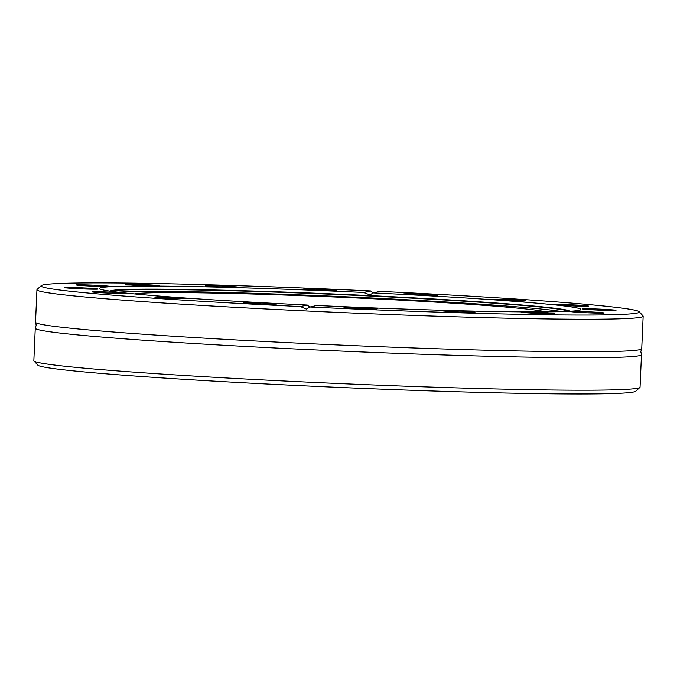 <?xml version="1.0" encoding="UTF-8"?>
<svg xmlns="http://www.w3.org/2000/svg" width="677" height="677" viewBox="0 0 677 677"><rect width="100%" height="100%" fill="white"/><g stroke="black" fill="none" stroke-linecap="round" stroke-linejoin="round"><path stroke-width="1.02" d="M41.272 285.618A299.395 9.402 2.5 0 0 247.9 303.897A299.395 9.402 2.5 0 0 300.427 306.563L307.273 305.039A240.919 7.565 -177.5 0 1 265.934 302.932A240.919 7.565 -177.5 0 1 99.536 288.461A240.919 7.565 -177.5 0 1 363.667 292.456L370.514 290.924A299.395 9.402 2.5 0 0 41.272 285.618L37.108 289.426A303.389 9.529 2.5 0 0 36.947 289.722L35.526 322.218A303.389 9.529 2.5 0 0 35.568 322.387A303.389 9.529 2.5 0 0 245.074 340.446A303.389 9.529 2.5 0 0 641.678 348.858A303.389 9.529 2.5 0 0 641.728 348.68L643.15 316.193A303.389 9.529 2.5 0 0 643.015 315.888L639.198 311.725A299.395 9.402 2.5 0 0 432.544 294.046A299.395 9.402 2.5 0 0 380.017 291.372L373.171 292.904A240.919 7.565 -177.5 0 1 414.51 295.003A240.919 7.565 -177.5 0 1 580.908 309.482A240.919 7.565 -177.5 0 1 316.785 305.488L309.931 307.011A299.395 9.402 2.5 0 0 639.198 311.725M503.722 300.385A16.764 0.525 2.5 0 0 525.648 300.842A16.764 0.525 2.5 0 0 514.063 299.835A16.764 0.525 2.5 0 0 492.145 299.378A16.764 0.525 2.5 0 0 503.722 300.385M566.522 305.623A16.764 0.525 2.5 0 0 588.44 306.08A16.764 0.525 2.5 0 0 576.855 305.073A16.764 0.525 2.5 0 0 554.937 304.616A16.764 0.525 2.5 0 0 566.522 305.623M594.076 309.897A16.764 0.525 2.5 0 0 615.994 310.354A16.764 0.525 2.5 0 0 604.417 309.347A16.764 0.525 2.5 0 0 582.491 308.89A16.764 0.525 2.5 0 0 594.076 309.897M582.195 312.554A16.764 0.525 2.5 0 0 604.112 313.002A16.764 0.525 2.5 0 0 592.536 311.995A16.764 0.525 2.5 0 0 570.618 311.547A16.764 0.525 2.5 0 0 582.195 312.554M532.689 313.172A16.764 0.525 2.5 0 0 554.615 313.629A16.764 0.525 2.5 0 0 543.03 312.622A16.764 0.525 2.5 0 0 521.112 312.165A16.764 0.525 2.5 0 0 532.689 313.172M453.099 311.682A16.764 0.525 2.5 0 0 475.017 312.131A16.764 0.525 2.5 0 0 463.44 311.124A16.764 0.525 2.5 0 0 441.522 310.675A16.764 0.525 2.5 0 0 453.099 311.682M355.535 308.289A16.764 0.525 2.5 0 0 377.453 308.746A16.764 0.525 2.5 0 0 365.876 307.739A16.764 0.525 2.5 0 0 343.958 307.282A16.764 0.525 2.5 0 0 355.535 308.289M254.857 303.524A16.764 0.525 2.5 0 0 276.775 303.981A16.764 0.525 2.5 0 0 265.198 302.974A16.764 0.525 2.5 0 0 243.271 302.517A16.764 0.525 2.5 0 0 254.857 303.524M166.381 298.108A16.764 0.525 2.5 0 0 188.299 298.565A16.764 0.525 2.5 0 0 176.722 297.558A16.764 0.525 2.5 0 0 154.805 297.101A16.764 0.525 2.5 0 0 166.381 298.108M103.589 292.862A16.764 0.525 2.5 0 0 125.507 293.319A16.764 0.525 2.5 0 0 113.931 292.312A16.764 0.525 2.5 0 0 92.004 291.855A16.764 0.525 2.5 0 0 103.589 292.862M76.036 288.597A16.764 0.525 2.5 0 0 97.953 289.045A16.764 0.525 2.5 0 0 86.368 288.038A16.764 0.525 2.5 0 0 64.45 287.59A16.764 0.525 2.5 0 0 76.036 288.597M87.908 285.939A16.764 0.525 2.5 0 0 109.835 286.396A16.764 0.525 2.5 0 0 98.25 285.389A16.764 0.525 2.5 0 0 76.332 284.932A16.764 0.525 2.5 0 0 87.908 285.939M137.414 285.322A16.764 0.525 2.5 0 0 159.332 285.77A16.764 0.525 2.5 0 0 147.755 284.763A16.764 0.525 2.5 0 0 125.837 284.306A16.764 0.525 2.5 0 0 137.414 285.322M217.004 286.811A16.764 0.525 2.5 0 0 238.93 287.268A16.764 0.525 2.5 0 0 227.345 286.261A16.764 0.525 2.5 0 0 205.427 285.804A16.764 0.525 2.5 0 0 217.004 286.811M314.568 290.205A16.764 0.525 2.5 0 0 336.494 290.653A16.764 0.525 2.5 0 0 324.909 289.646A16.764 0.525 2.5 0 0 302.991 289.197A16.764 0.525 2.5 0 0 314.568 290.205M415.255 294.969A16.764 0.525 2.5 0 0 437.173 295.426A16.764 0.525 2.5 0 0 425.596 294.419A16.764 0.525 2.5 0 0 403.67 293.962A16.764 0.525 2.5 0 0 415.255 294.969M35.272 328.184L33.85 360.68A303.389 9.529 2.5 0 0 33.985 360.985L37.802 365.14A299.395 9.402 2.5 0 0 244.456 382.827A299.395 9.402 2.5 0 0 635.728 391.247L639.892 387.439A303.389 9.529 2.5 0 0 640.053 387.142L641.474 354.646A303.389 9.529 -177.5 0 1 244.812 346.412A303.389 9.529 -177.5 0 1 35.272 328.184A303.389 9.529 -177.5 0 1 35.322 328.015L36.194 325.231L35.568 322.387M33.985 360.985A303.389 9.529 2.5 0 0 243.398 378.9A303.389 9.529 2.5 0 0 639.892 387.439M36.947 289.722A303.389 9.529 2.5 0 0 246.496 307.95A303.389 9.529 2.5 0 0 643.15 316.193M370.514 290.924L373.145 292.929M641.678 348.858L640.806 351.634L641.432 354.477A303.389 9.529 -177.5 0 1 641.474 354.646M307.273 305.039L309.804 307.155M373.171 292.904L369.879 294.935L363.667 292.456M309.931 307.011L306.385 309.101L300.427 306.563M134.452 293.928A207.585 6.516 -177.5 0 1 404.025 300.334A207.585 6.516 -177.5 0 1 545.654 311.877M118.145 292.202A229.926 7.219 -177.5 0 1 410.914 299.97A229.926 7.219 -177.5 0 1 562.045 311.589M111.02 291.288A230.095 7.227 -177.5 0 1 411.049 298.092A230.095 7.227 -177.5 0 1 569.222 311.293M109.996 291.135A230.629 7.244 -177.5 0 1 110.588 290.89A230.629 7.244 -177.5 0 1 411.151 297.745M411.227 297.745A230.629 7.244 -177.5 0 1 569.687 310.938A230.629 7.244 -177.5 0 1 570.254 311.234M570.381 311.225L569.687 310.938C562.909 307.747 497.73 302.357 411.193 297.719C277.011 290.348 118.382 286.701 110.588 290.89L109.869 291.118"/></g></svg>
